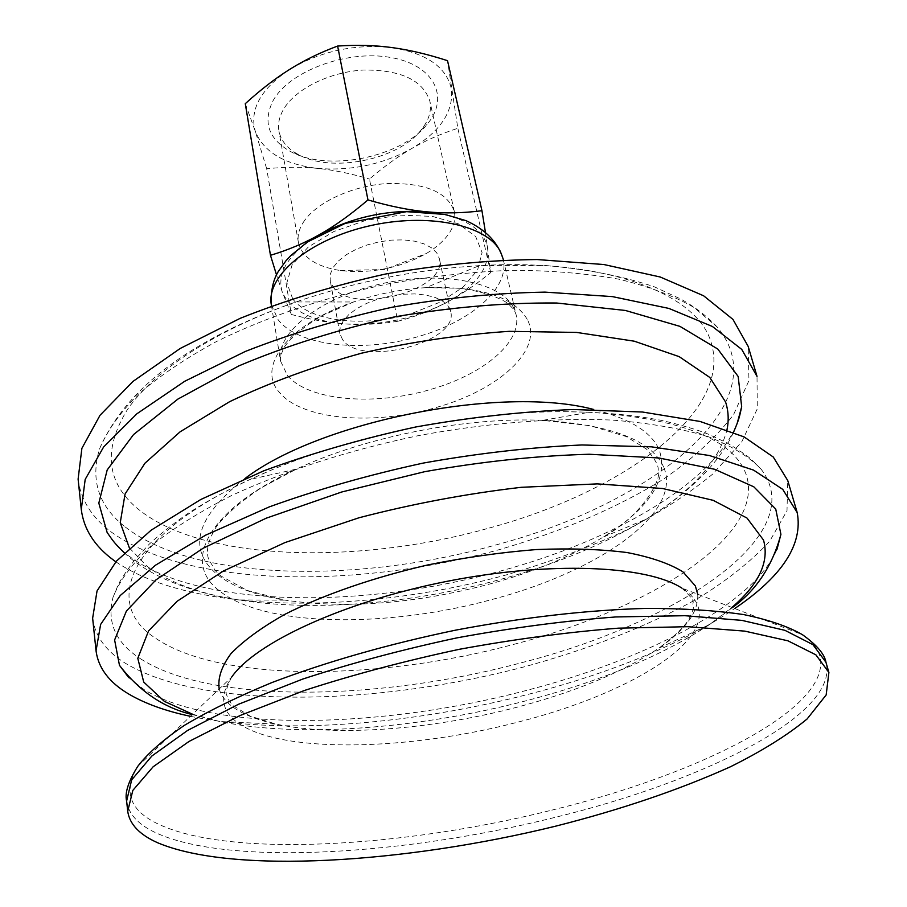 <?xml version="1.0" encoding="UTF-8"?>
<svg xmlns="http://www.w3.org/2000/svg" width="907" height="907" viewBox="0 0 907 907"><rect width="100%" height="100%" fill="white"/><g stroke="black" fill="none" stroke-linecap="round" stroke-linejoin="round"><path stroke-width="0.68" stroke-dasharray="4.54 3.4" d="M485.358 231.841L490.744 272.588C474.542 285.637 459.248 295.897 444.849 303.357C430.428 310.897 414.726 316.872 397.742 321.282L369.466 179.053C384.092 166.503 398.218 156.299 411.846 148.465C425.428 140.585 440.757 133.851 457.842 128.284L447.525 60.678M490.744 272.588L457.842 128.284M397.742 321.282C379.999 324.15 362.879 325.057 346.395 324.014C329.944 323.028 311.6 319.854 291.362 314.468L266.703 168.77C284.889 166.865 301.895 166.741 317.722 168.396C333.572 169.983 350.828 173.532 369.466 179.053M291.362 314.468L282.281 292.065L276.499 274.798M245.275 103.681L255.32 131.39L266.703 168.77M392.096 47.595C427.254 53.524 447.06 67.572 451.527 89.736C453.353 111.946 440.122 131.526 411.846 148.465C382.675 164.462 351.304 171.106 317.722 168.396C284.549 164.473 263.756 152.149 255.32 131.39C249.266 109.622 260.717 88.965 289.673 69.397C321.089 50.939 355.238 43.672 392.096 47.595M436.176 212.975C467.366 218.734 484.61 230.684 487.909 248.801C489.111 269.016 474.758 287.202 444.849 303.357C414.057 318.674 381.246 325.556 346.395 324.014C311.963 321.373 290.591 310.727 282.281 292.065C276.601 273.438 287.746 255.026 315.715 236.829M303.131 222.646C315.251 203.066 351.145 185.98 386.529 183.588C424.941 182.624 447.536 191.944 454.316 211.546C455.904 219.324 453.704 227.238 447.729 235.276C442.627 242.01 435.451 248.11 426.211 253.575C399.397 268.279 370.793 273.948 340.408 270.558C316.112 266.703 302.11 257.316 298.403 242.407C297.326 236.058 298.891 229.471 303.131 222.646M272.814 101.153C288.449 71.551 346.361 49.59 390.259 57.402C434.453 64.737 450.133 97.593 427.038 124.418C400.747 157.637 327.393 172.16 290.421 151.469C268.585 139.1 262.713 122.332 272.814 101.153M423.954 126.198C429.589 117.751 431.551 109.362 429.839 101.051C422.832 80.065 400.69 69.737 363.424 70.043C329.128 71.925 294.616 89.374 283.165 109.974C279.175 117.15 277.757 124.134 278.925 130.925C280.864 140.789 287.406 148.691 298.528 154.644C331.429 173.146 397.379 160.085 420.757 130.449L423.954 126.198M292.689 298.822C309.661 321.974 365.464 327.869 412.481 313.187L440.621 301.929L463.148 287.077L477.592 270.025L482.082 252.52L475.653 236.489L458.545 223.893L432.378 216.399L400.134 215.129L365.85 220.378L333.901 231.489L308.323 246.976L292.122 264.821L286.873 282.791L292.689 298.822M115.835 561.796C193.622 614.402 361.791 614.617 506.571 574.823C547.737 562.68 586.5 548.338 622.882 531.808C657.348 514.178 687.211 494.995 712.494 474.27L741.688 441.981L757.3 408.842L757.016 376.382M78.104 479.123C80.655 499.44 91.403 516.854 110.359 531.366C186.116 587.26 354.172 589.482 498.839 549.755C560.73 531.91 617.633 507.727 664.23 478.647C693.186 458.454 716.292 437.129 733.559 414.646L748.944 380.6L748.196 346.44M125.336 527.046C194.631 581.319 357.585 583.7 495.369 545.084C650.625 504.383 781.108 402.855 717.018 326.837L693.878 307.36C673.629 295.795 648.573 286.397 618.687 279.152C586.307 273.37 550.583 270.422 511.491 270.297C471.084 271.907 429.805 276.465 387.64 283.982C324.797 297.224 265.536 317.291 216.047 341.758C185.062 358.696 158.963 376.36 137.739 394.772C119.599 413.252 106.833 431.369 99.453 449.112C90.167 480.37 98.795 506.355 125.336 527.046M128.726 677.608L144.134 689.649C214.993 732.799 382.845 728.287 526.309 690.465C645.999 659.593 753.966 604.289 777.027 549.234M190.436 716.303C341.769 748.456 607.055 695.93 734.727 608.529M92.639 618.177C94.952 635.977 105.756 650.931 125.053 663.062C202.272 709.603 374.421 706.122 523.849 666.951C588.756 649.219 646.113 626.771 695.918 599.606C726.416 581.013 751.007 561.558 769.692 541.241L787.004 510.732L787.752 480.54M140.574 658.799C211.138 704.149 378.072 700.975 520.459 662.994C676.259 623.528 811.663 535.028 761.143 469.248C749.182 456.629 731.371 445.711 707.732 436.482C680.806 428.467 648.868 423.002 611.93 420.054C553.587 417.639 486.243 422.979 417.708 435.779C349.456 450.065 285.161 470.79 232.135 495.256C199.109 512.058 171.672 529.28 149.825 546.944C131.492 564.494 119.191 581.376 112.921 597.6C106.652 622.553 115.869 642.961 140.574 658.799M513.691 644.378C648.732 609.47 765.927 536.434 746.382 475.177C734.16 439.578 681.86 418.603 589.493 412.243L564.528 411.699C472.604 411.256 357.607 434.022 272.78 469.463L249.913 479.486C127.842 535.799 101.777 604.13 155.664 638.279C220.718 682.586 378.888 680.669 513.691 644.378M107.117 532.432C112.275 541.025 119.452 548.826 128.658 555.832C198.248 608.212 362.074 609.413 500.868 570.922C613.053 540.561 713.095 483.567 737.198 423.32M332.846 286.476C350.794 315.715 448.409 290.501 439.362 258.665L436.755 252.872L431.585 247.849L424.102 243.881L414.624 241.183L403.615 239.89L391.643 240.106L379.296 241.818L367.233 244.935L356.077 249.312L346.395 254.686L338.662 260.797L333.254 267.316L330.386 273.925L330.182 280.286L332.846 286.476M342.529 339.558L339.887 333.617L340.159 327.484L343.118 321.078L348.662 314.74L356.553 308.765L366.417 303.471L377.777 299.151L390.033 296.011L402.549 294.242L414.692 293.913L425.837 295.047L435.405 297.553L442.956 301.317L448.126 306.101L450.722 311.679C459.52 342.279 360.442 367.562 342.529 339.558M489.349 527.999C621 492.524 733.083 412.798 711.167 342.642C697.834 294.197 606.704 257.973 479.259 265.66C416.517 269.481 355.419 281.578 295.965 301.952C215.22 330.148 153.986 370.827 127.399 409.579C102.797 449.657 106.346 482.785 138.034 508.986C202.624 561.83 358.038 565.106 489.349 527.999M527.205 319.275C513.441 296.544 479.701 286 425.995 287.644C401.223 289.197 377.085 293.97 353.594 301.974C287.224 324.252 255.751 367.72 279.957 392.946C302.961 420.338 375.521 425.723 436.925 407.266C498.918 389.863 543.712 349.626 527.205 319.275M513.464 307.564C500.698 281.748 440.19 270.014 379.58 284.186C318.867 298.074 275.252 333.697 280.535 360.986L287.36 375.305C308.142 400.939 374.886 406.325 431.347 389.228C483.601 374.319 522.851 341.622 516.015 314.355L513.464 307.564M271.329 304.854L278.188 319.82C298.913 346.723 364.886 353.095 420.463 335.919C471.901 320.965 510.233 287.36 503.136 258.96M126.617 801.04C128.477 814.271 138.567 825.019 156.888 833.272C230.208 866.06 404.034 855.006 553.984 817.638C703.583 781.415 839.553 714.535 826.016 662.563M551.819 810.144C700.057 774.147 834.247 707.245 819.645 655.319C817.343 647.779 811.618 640.909 802.468 634.707L681.803 588.076C689.071 592.69 694.07 597.815 696.791 603.461C715.589 642.156 626 695 517.886 722.119C410.259 750.293 285.138 753.842 240.117 724.364C221.557 712.335 218.712 696.633 231.557 677.234L137.773 766.324C122.558 791.63 129.78 811.062 159.462 824.622C231.602 857.75 403.558 847.217 551.819 810.144M219.188 688.98C221.41 696.451 226.739 702.982 235.151 708.594C245.287 715.26 258.892 720.419 275.966 724.081C335.873 737.017 430.825 729.647 515.335 707.641C574.619 692.177 622.372 672.393 658.618 648.312C685.681 629.73 698.719 611.703 697.721 594.232M192.601 714.24L219.845 721.53C299.469 738.094 418.819 728.684 525.504 700.93C600.23 681.486 661.566 656.033 709.523 624.572L731.926 607.441M663.505 466.72C651.09 440.076 610.785 424.623 542.59 420.36C466.527 416.755 365.306 436.789 296.362 469.112C206.841 509.995 181.491 562.431 219.324 590.752C264.436 627.349 387.618 628.29 492.603 599.323C598.132 571.625 683.935 512.84 663.505 466.72M244.947 478.533C196.207 516.729 186.865 548.633 216.898 574.244C232.509 586.67 255.207 595.309 284.979 600.151C347.245 609.005 415.406 603.665 489.451 584.108C533.429 572.079 571.297 556.433 603.053 537.171C649.854 508.124 668.595 479.043 659.264 449.929C651.396 431.868 629.549 418.388 593.722 409.476M129.395 547.964L147.013 566.263C169.087 582.566 199.619 593.79 238.609 599.935C314.207 611.976 411.71 603.643 499.95 579.584C555.708 564.369 604.334 544.279 645.841 519.303C691.86 491.288 718.911 461.402 727.006 429.635M340.408 270.558L384.772 269.47L426.211 253.575M454.316 211.546L429.839 101.051M298.403 242.407L278.925 130.925M420.757 130.449L427.038 124.418M298.528 154.644L290.421 151.469M717.018 326.837C706.7 315.908 694.49 306.589 680.375 298.857L654.457 286.873C623.415 276.284 587.124 269.164 545.583 265.513L479.259 265.66L425.995 287.644L460.733 288.29C481.538 291.487 497.285 296.51 507.954 303.357L514.314 310.126L516.015 314.355L503.374 259.958M99.453 449.112C126.062 387.731 191.558 338.674 295.965 301.952L353.594 301.974L321.713 315.817C303.698 326.701 291.056 337.347 283.8 347.744L280.501 356.417L280.535 360.986L271.499 305.874M732.368 607.622L709.523 624.572L658.618 648.312C674.457 636.431 684.536 626.748 688.878 619.254C692.449 612.066 693.946 607.713 693.367 606.205C691.009 601.454 698.843 604.028 681.803 588.076M231.557 677.234C226.671 687.064 225.095 693.152 226.852 695.488L229.188 700.998L233.326 705.805L250.253 716.145L275.966 724.081L219.845 721.53L192.261 714.557M761.143 469.248L752.651 460.699C749.738 457.445 741.37 451.618 727.516 443.183L708.14 434.068C696.327 429.43 680.817 424.873 661.611 420.417C632.769 414.85 600.411 411.948 564.528 411.699M112.921 597.6L117.525 586.455C118.976 582.351 124.497 573.757 134.089 560.685L148.533 544.869C157.682 536.082 170.289 525.958 186.343 514.518C210.889 498.385 239.697 483.363 272.78 469.463M124.304 552.817C133.93 561.955 146.583 570.31 162.262 577.884C184.665 588.224 210.107 595.57 238.609 599.935L284.979 600.151L247.214 590.446L220.775 575.922L215.481 570.832L208.542 559.007C208.156 557.045 203.429 547.159 216.898 525.879C227.056 513.385 241.92 500.641 261.499 487.66L296.362 469.112L249.913 479.486M733.559 432.174C728.151 444.294 719.636 456.845 708.016 469.815C691.247 487.909 670.522 504.405 645.841 519.303L603.053 537.171C644.82 514.212 662.382 476.685 658.097 470.642C659.128 466.47 655.239 459.259 646.408 448.999L626.091 436.505L589.992 425.666L542.59 420.36L589.493 412.243M450.722 311.679L439.362 258.665M339.887 333.617L330.182 280.286"/><path stroke-width="1.36" d="M276.499 274.798L270.467 255.298L245.275 103.681C260.638 89.725 275.433 78.297 289.673 69.397C303.856 60.452 319.842 52.674 337.619 46.053C357.018 44.749 375.169 45.271 392.096 47.595C409.046 49.851 427.514 54.216 447.525 60.678L481.957 210.719L485.358 231.841M270.467 255.298C288.097 250.037 304.48 243.121 319.604 234.55C334.694 226.07 350.816 214.528 367.959 199.925C389.817 206.286 409.556 210.265 427.174 211.853C444.861 213.519 463.114 213.134 481.957 210.719M367.959 199.925L337.619 46.053M315.715 236.829L319.604 234.55C352.914 216.807 388.774 209.245 427.174 211.853L436.176 212.975M757.016 376.382L741.745 349.399L712.403 326.486L668.901 308.425L612.35 296.6L544.994 292.122C495.744 292.961 444.827 297.984 392.243 307.212C340.125 318.72 291.124 333.47 245.264 351.474L184.711 381.28L136.923 413.762L103.591 447.038L85.19 479.395L81.279 509.451C83.773 529.235 94.543 546.139 113.568 560.152L115.835 561.796M756.823 375.691L748.196 346.44L732.958 319.411L703.605 295.773L660.239 277.009L603.994 264.549L537.114 259.538C488.238 260.094 437.764 264.912 385.668 274.005C334.048 285.444 285.535 300.228 240.151 318.346L180.221 348.458L132.966 381.416L100.019 415.281L81.891 448.33L78.104 479.123L81.279 509.451M157.988 842.909C232.929 874.314 404.522 863.192 555.356 826.243C620.91 809.634 679.23 789.827 730.328 766.823C761.733 751.234 787.333 735.282 807.128 718.956L826.164 694.955L828.896 672.438L815.881 654.831L787.911 640.807L744.806 631.125L687.551 626.692L618.404 628.166C567.419 632.145 514.405 639.197 459.327 649.299C404.579 660.999 352.925 674.729 304.378 690.499L240.072 715.521L189.053 741.427L153.124 766.789L132.841 790.382L127.717 811.266C129.565 824.293 139.655 834.837 157.988 842.909M777.027 549.234L780.916 534.348L775.734 509.054L753.819 486.821L714.625 469.27L658.958 457.978L589.176 454.248C536.808 455.733 482.014 461.538 424.805 471.663L341.78 491.979L266.204 518.192L203.111 548.236L155.936 579.89L126.402 611.046L114.611 639.957L119.463 665.319L128.726 677.608M734.727 608.529C782.31 576.33 803.137 544.359 797.208 512.625L782.752 489.383L753.57 470.109L709.478 455.529L651.521 446.834L581.999 444.963C530.924 447.242 477.966 453.285 423.115 463.103C368.661 474.928 317.393 489.519 269.311 506.877L205.73 535.107L155.471 565.22L120.257 595.514L100.62 624.447L96.04 650.829C98.296 667.994 109.112 682.347 128.488 693.889C144.825 703.56 165.471 711.031 190.436 716.303M797.038 512.024L787.752 480.54L773.274 457.026L744.046 436.879L700.079 421.46L642.451 412.016L573.417 409.522C522.761 411.461 470.28 417.254 415.95 426.936C362.04 438.693 311.294 453.33 263.733 470.835L200.866 499.451L151.174 530.153L116.402 561.161L97.049 590.922L92.639 618.177L96.04 650.829M737.198 423.32L741.677 406.79L738.173 376.496L717.8 349.048L679.955 326.373L625.422 310.466L556.592 303.006C504.814 302.575 450.677 307.224 394.171 316.951C338.232 329.49 286.397 345.816 238.688 365.952L177.908 399.08L133.544 434.566L107.196 469.939L98.818 503.102L107.117 532.432C112.819 540.368 112.763 541.536 124.304 552.817M271.329 304.854C270.411 285.546 275.785 275.728 278.268 271.533L286.068 260.638L290.818 255.536L307.428 241.999L345.148 223.405L406.54 211.66L444.918 214.426L465.983 220.639C485.551 229.482 497.943 242.26 503.136 258.96L500.528 251.863C487.603 224.913 427.809 212.091 368.219 226.149C308.539 239.913 265.887 276.42 271.329 304.854L271.499 305.874M828.896 672.438L825.937 662.269L812.944 644.662L784.952 630.342L741.869 620.377L684.717 615.694L615.706 616.953C564.857 620.819 511.979 627.78 457.06 637.848C402.47 649.525 350.986 663.278 302.598 679.116L238.507 704.263L187.67 730.384L151.877 755.996L131.685 779.861L126.617 801.04L127.717 811.266M826.016 662.563C824.78 654.355 816.935 645.07 802.468 634.707C788.149 626.442 768.535 619.73 743.604 614.572C715.736 610.468 683.413 608.404 646.634 608.382C587.747 610.003 524.257 617.225 456.164 630.036C388.332 644.14 326.883 661.657 271.817 682.597C237.815 696.633 208.723 710.861 184.529 725.271C163.441 739.545 147.864 753.229 137.773 766.324C128.352 781.415 124.633 792.99 126.617 801.04M681.803 588.076C646.952 565.356 549.631 560.957 446.539 581.432C343.424 601.794 255.139 642.938 231.557 677.234M697.721 594.232L695.352 585.945L682.914 571.818C669.513 563.576 650.897 557.147 627.066 552.544C600.502 549.177 570.288 548.191 536.411 549.551C501.14 552.34 465.076 557.431 428.229 564.846C373.559 577.408 323.629 594.743 285.081 614.22C261.67 627.429 243.632 640.569 230.956 653.652C221.546 666.384 217.623 678.164 219.188 688.98M731.926 607.441C759.034 584.085 769.555 561.626 763.513 540.062L746.983 518.044L713.174 500.324L662.575 488.499L597.328 483.885L521.276 487.308C466.799 493.635 412.696 503.782 358.979 517.772L285.047 542.545L223.201 571.115L177.092 601.284L148.555 630.932L137.796 658.289L143.714 682.053L164.371 701.372L192.601 714.24M593.722 409.476C502.297 384.999 320.137 421.063 244.947 478.533M727.006 429.635C728.945 420.156 728.468 410.939 725.577 401.994L709.773 377.425L679.196 356.655L634.288 341.191L576.637 332.427L509.144 331.338C460.473 334.558 411.29 341.837 361.598 353.174C313.164 366.621 269.198 382.777 229.686 401.654L180.13 431.8L144.95 463.216L125.064 494.032L120.246 522.681L129.395 547.964M503.136 258.96L503.374 259.958M192.261 714.557C163.714 707.789 139.44 691.372 119.463 665.319M732.368 607.622C756.189 590.468 772.367 566.047 780.916 534.348M733.559 432.174C739.942 417.345 739.443 416.29 741.677 406.79"/></g></svg>
